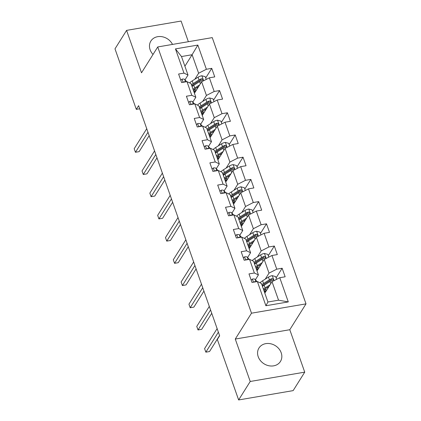 <?xml version="1.0" encoding="UTF-8"?>
<svg xmlns="http://www.w3.org/2000/svg" width="421" height="421" viewBox="0 0 421 421"><rect width="100%" height="100%" fill="white"/><g stroke="black" fill="none" stroke-linecap="round" stroke-linejoin="round"><path stroke-width="0.63" d="M172.505 44.421A12.667 10.683 32.1 0 0 161.796 36.664A12.667 10.683 32.1 0 0 150.876 41.053A12.667 10.683 32.1 0 0 150.113 49.752A12.667 10.683 32.1 0 0 153.028 54.456M258.21 356.713A12.667 10.683 32.1 0 0 268.74 365.723A12.667 10.683 32.1 0 0 280.433 361.476A12.667 10.683 32.1 0 0 281.196 352.777A12.667 10.683 32.1 0 0 270.666 343.768A12.667 10.683 32.1 0 0 258.973 348.014A12.667 10.683 32.1 0 0 258.21 356.713M188.361 41.705L181.088 21.05L126.579 30.38L114.991 48.852L136.304 109.36L139.714 108.776M306.009 303.862L212.247 37.622L157.738 46.947L251.495 313.192L306.009 303.862L289.79 329.722L235.276 339.052L250.221 381.479L304.73 372.148L289.79 329.722M304.73 372.148L293.148 390.62L238.633 399.95L250.221 381.479M184.898 66.208L192.102 54.725L181.493 56.54L188.013 75.049L183.972 73.101L178.599 74.022L181.604 82.563L186.982 81.648L191.797 95.314L186.419 96.235L189.429 104.776L194.802 103.855L199.617 117.522L194.239 118.443L197.249 126.989L202.627 126.068L207.437 139.735L202.059 140.656L205.069 149.197L210.447 148.276L215.263 161.943L209.884 162.864L212.889 171.41L218.267 170.489L223.083 184.156L217.704 185.077L220.715 193.618L226.093 192.697L230.903 206.369L225.524 207.285L228.535 215.831L233.913 214.91L238.723 228.577L233.35 229.498L236.355 238.039L241.733 237.118L246.548 250.79L241.17 251.711L244.18 260.252L249.553 259.331L254.368 272.997L248.99 273.918L252 282.459L257.378 281.544L265.898 305.746L288.296 301.915L278.544 300.184L272.024 281.67L264.82 293.158M183.972 73.101L175.452 48.899L197.844 45.068L206.369 69.27L211.747 68.349L205.711 77.974M288.296 301.915L279.77 277.707L285.149 276.786L282.138 268.245L276.76 269.166L271.95 255.5L277.323 254.579L274.318 246.032L268.94 246.953L264.125 233.287L269.503 232.366L266.498 223.825L261.12 224.746L256.305 211.079L261.683 210.158L258.673 201.612L253.295 202.533L248.485 188.866L253.863 187.945L250.853 179.404L245.475 180.325L240.665 166.653L246.038 165.737L243.033 157.191L237.655 158.112L232.839 144.445L238.218 143.524L235.207 134.983L229.834 135.904L225.019 122.232L230.398 121.311L227.387 112.77L222.009 113.691L217.199 100.024L222.572 99.103L219.567 90.562L214.189 91.478L209.374 77.811L214.752 76.89L211.747 68.349M238.633 399.95L217.325 339.442L219.641 335.748L138.62 105.666L136.304 109.36M186.982 81.648L191.023 83.59L195.833 97.262L192.834 102.045M194.428 93.262L201.627 81.774L206.443 95.446L202.69 101.424M195.833 97.262L191.797 95.314M209.374 77.811L201.627 81.774M214.189 91.478L206.443 95.446M194.802 103.855L198.844 105.803L203.659 119.469L200.654 124.258M202.248 115.47L209.453 103.987L214.263 117.654L210.516 123.632M203.659 119.469L199.617 117.522M217.199 100.024L209.453 103.987M222.009 113.691L214.263 117.654M202.627 126.068L206.664 128.016L211.479 141.682L208.479 146.466M210.068 137.683L217.273 126.2L222.088 139.867L218.336 145.845M211.479 141.682L207.437 139.735M225.019 122.232L217.273 126.2M229.834 135.904L222.088 139.867M210.447 148.276L214.489 150.223L219.299 163.89L216.299 168.679M217.894 159.891L225.093 148.408L229.908 162.074L226.156 168.058M219.299 163.89L215.263 161.943M232.839 144.445L225.093 148.408M237.655 158.112L229.908 162.074M218.267 170.489L222.309 172.436L227.119 186.103L224.119 190.887M225.714 182.104L232.913 170.621L237.728 184.287L233.981 190.266M227.119 186.103L223.083 184.156M240.665 166.653L232.913 170.621M245.475 180.325L237.728 184.287M226.093 192.697L230.129 194.644L234.944 208.311L231.939 213.1M233.534 204.311L240.738 192.829L245.548 206.495L241.801 212.479M234.944 208.311L230.903 206.369M248.485 188.866L240.738 192.829M253.295 202.533L245.548 206.495M233.913 214.91L237.949 216.857L242.764 230.524L239.765 235.307M241.354 226.524L248.558 215.042L253.374 228.708L249.621 234.686M242.764 230.524L238.723 228.577M256.305 211.079L248.558 215.042M261.12 224.746L253.374 228.708M241.733 237.118L245.775 239.065L250.584 252.737L247.585 257.52M249.179 248.737L256.378 237.249L261.194 250.921L257.442 256.899M250.584 252.737L246.548 250.79M264.125 233.287L256.378 237.249M268.94 246.953L261.194 250.921M249.553 259.331L253.595 261.278L258.41 274.945L255.405 279.728M256.999 270.945L264.204 259.462L269.014 273.129L265.267 279.107M258.41 274.945L254.368 272.997M271.95 255.5L264.204 259.462M276.76 269.166L269.014 273.129M257.378 281.544L261.415 283.486L267.935 301.999L265.898 305.746M279.77 277.707L272.024 281.67M126.579 30.38L141.519 72.807L157.738 46.947M235.276 339.052L251.495 313.192M267.935 301.999L278.544 300.184M188.013 75.049L185.014 79.832M194.87 79.211L198.623 73.233L192.102 54.725L197.844 45.068M181.493 56.54L175.452 48.899M206.369 69.27L198.623 73.233M282.138 268.245L276.102 277.871M274.318 246.032L268.282 255.658M266.498 223.825L260.462 233.45M258.673 201.612L252.637 211.237M250.853 179.404L244.817 189.024M243.033 157.191L236.997 166.816M235.207 134.983L229.171 144.603M227.387 112.77L221.351 122.395M219.567 90.562L213.531 100.182M251.158 280.07L252.458 279.039A4.305 1.584 -19.4 0 1 255.094 279.376L257.047 281.596M218.383 332.169L205.843 352.167L204.585 348.609L217.131 328.612M255.684 281.833A4.305 1.584 160.6 0 0 254.463 281.649L253.895 282.138M219.567 335.526L209.521 351.54L205.843 352.167M276.618 279.323L275.65 276.581L272.203 275.66A4.305 1.584 160.6 0 0 268.456 277.092L262.615 280.786A12.42 4.578 160.6 0 0 259.989 282.801M268.019 287.127A5.926 2.184 -19.4 0 1 268.572 287.18M270.082 284.764L265.119 287.906A12.42 4.578 160.6 0 0 263.404 289.127M268.987 286.517L266.393 288.159A10.309 3.8 160.6 0 0 263.804 290.258M262.446 286.422A12.42 4.578 -19.4 0 1 264.167 285.201L270.014 281.507A4.305 1.584 -19.4 0 1 272.592 280.354L273.161 279.949L273.192 279.176L271.992 278.644A4.305 1.584 160.6 0 0 269.408 279.797L263.567 283.491A12.42 4.578 160.6 0 0 261.846 284.712M264.046 290.948A12.42 4.578 160.6 0 0 264.604 290.943L266.246 290.885M265.33 288.885L265.698 289.927A10.309 3.8 -19.4 0 1 264.162 289.885M262.246 285.848A10.309 3.8 -19.4 0 1 264.835 283.743L270.682 280.049A2.194 0.81 -19.4 0 1 271.324 279.707L271.992 278.644M265.698 289.927L266.872 289.885M264.246 291.521A10.309 3.8 160.6 0 0 265.772 291.642M243.333 257.857L244.638 256.831A4.305 1.584 -19.4 0 1 247.274 257.168L249.221 259.389M210.563 309.961L198.017 329.959L196.765 326.396L209.311 306.399M247.858 259.62A4.305 1.584 160.6 0 0 246.638 259.436L246.075 259.925M211.742 313.313L201.701 329.327L198.017 329.959M235.513 235.644L236.818 234.618A4.305 1.584 -19.4 0 1 239.454 234.955L241.401 237.176M202.738 287.748L190.197 307.746L188.945 304.188L201.485 284.191M240.038 237.412A4.305 1.584 160.6 0 0 238.818 237.228L238.249 237.718M203.922 291.106L193.881 307.114L190.197 307.746M268.793 257.11L267.83 254.368L264.377 253.453A4.305 1.584 160.6 0 0 260.636 254.879L254.794 258.573A12.42 4.578 160.6 0 0 252.168 260.588M260.199 264.92A5.926 2.184 -19.4 0 1 260.746 264.967M262.262 262.557L257.299 265.693A12.42 4.578 160.6 0 0 255.579 266.914M261.162 264.309L258.573 265.946A10.309 3.8 160.6 0 0 255.979 268.051M254.626 264.209A12.42 4.578 -19.4 0 1 256.347 262.988L262.188 259.294A4.305 1.584 -19.4 0 1 264.772 258.147L265.341 257.736L265.372 256.963L264.172 256.436A4.305 1.584 160.6 0 0 261.588 257.584L255.747 261.278A12.42 4.578 160.6 0 0 254.026 262.499M256.221 268.74A12.42 4.578 160.6 0 0 256.784 268.73L258.426 268.672M257.51 266.672L257.878 267.719A10.309 3.8 -19.4 0 1 256.336 267.672M254.426 263.635A10.309 3.8 -19.4 0 1 257.015 261.53L262.857 257.836A2.194 0.81 -19.4 0 1 263.504 257.499L264.172 256.436M257.878 267.719L259.052 267.677M256.426 269.314A10.309 3.8 160.6 0 0 257.947 269.435M260.973 234.902L260.004 232.16L256.557 231.24A4.305 1.584 160.6 0 0 252.816 232.671L246.969 236.365A12.42 4.578 160.6 0 0 244.348 238.381M252.374 242.707A5.926 2.184 -19.4 0 1 252.926 242.759M254.442 240.344L249.479 243.485A12.42 4.578 160.6 0 0 247.758 244.701M253.342 242.096L250.748 243.738A10.309 3.8 160.6 0 0 248.158 245.838M246.806 241.996A12.42 4.578 -19.4 0 1 248.527 240.78L254.368 237.081A4.305 1.584 -19.4 0 1 256.952 235.934L257.52 235.528L257.552 234.755L256.347 234.223A4.305 1.584 160.6 0 0 253.768 235.376L247.922 239.07A12.42 4.578 160.6 0 0 246.206 240.291M248.401 246.527A12.42 4.578 160.6 0 0 248.964 246.522L250.606 246.464M249.69 244.464L250.058 245.506A10.309 3.8 -19.4 0 1 248.516 245.464M246.606 241.428A10.309 3.8 -19.4 0 1 249.195 239.323L255.037 235.628A2.194 0.81 -19.4 0 1 255.684 235.286L256.347 234.223M250.058 245.506L251.226 245.464M248.6 247.101A10.309 3.8 160.6 0 0 250.127 247.222M227.693 213.436L228.998 212.41A4.305 1.584 -19.4 0 1 231.634 212.747L233.581 214.968M194.918 265.535L182.377 285.538L181.125 281.975L193.665 261.978M232.218 215.199A4.305 1.584 160.6 0 0 230.997 215.015L230.429 215.505M196.102 268.893L186.061 284.906L182.377 285.538M219.873 191.223L221.172 190.197A4.305 1.584 -19.4 0 1 223.809 190.534L225.761 192.755M187.098 243.327L174.552 263.325L173.299 259.768L185.845 239.77M224.393 192.986A4.305 1.584 160.6 0 0 223.172 192.802L222.609 193.297M188.282 246.685L178.236 262.693L174.552 263.325M212.047 169.016L213.352 167.984A4.305 1.584 -19.4 0 1 215.989 168.326L217.936 170.547M179.278 221.114L166.732 241.117L165.479 237.555L178.02 217.557M216.573 170.779A4.305 1.584 160.6 0 0 215.352 170.594L214.784 171.084M180.456 224.472L170.416 240.486L166.732 241.117M253.153 212.689L252.184 209.947L248.737 209.026A4.305 1.584 160.6 0 0 244.99 210.458L239.149 214.152A12.42 4.578 160.6 0 0 236.528 216.168M244.554 220.499A5.926 2.184 -19.4 0 1 245.106 220.546M246.617 218.136L241.654 221.272A12.42 4.578 160.6 0 0 239.938 222.493M245.522 219.883L242.928 221.525A10.309 3.8 160.6 0 0 240.338 223.63M238.986 219.788A12.42 4.578 -19.4 0 1 240.701 218.567L246.548 214.873A4.305 1.584 -19.4 0 1 249.127 213.721L249.695 213.315L249.732 212.542L248.527 212.016A4.305 1.584 160.6 0 0 245.943 213.163L240.102 216.857A12.42 4.578 160.6 0 0 238.381 218.078M240.58 224.319A12.42 4.578 160.6 0 0 241.138 224.309L242.78 224.251M241.87 222.251L242.233 223.293A10.309 3.8 -19.4 0 1 240.696 223.251M238.781 219.215A10.309 3.8 -19.4 0 1 241.375 217.11L247.216 213.415A2.194 0.81 -19.4 0 1 247.858 213.079L248.527 212.016M242.233 223.293L243.406 223.256M240.78 224.893A10.309 3.8 160.6 0 0 242.307 225.014M245.327 190.481L244.364 187.74L240.917 186.819A4.305 1.584 160.6 0 0 237.17 188.25L231.329 191.944A12.42 4.578 160.6 0 0 228.703 193.96M236.734 198.286A5.926 2.184 -19.4 0 1 237.286 198.338M238.796 195.923L233.834 199.059A12.42 4.578 160.6 0 0 232.113 200.28M237.697 197.675L235.107 199.312A10.309 3.8 160.6 0 0 232.513 201.417M231.161 197.575A12.42 4.578 -19.4 0 1 232.881 196.354L238.723 192.66A4.305 1.584 -19.4 0 1 241.307 191.513L241.875 191.108L241.907 190.334L240.707 189.803A4.305 1.584 160.6 0 0 238.123 190.955L232.281 194.649A12.42 4.578 160.6 0 0 230.561 195.87M232.755 202.106A12.42 4.578 160.6 0 0 233.318 202.096L234.96 202.043M234.044 200.043L234.413 201.085A10.309 3.8 -19.4 0 1 232.871 201.043M230.961 197.007A10.309 3.8 -19.4 0 1 233.55 194.902L239.396 191.208A2.194 0.81 -19.4 0 1 240.038 190.866L240.707 189.803M234.413 201.085L235.586 201.043M232.96 202.68A10.309 3.8 160.6 0 0 234.481 202.801M237.507 168.268L236.544 165.527L233.092 164.606A4.305 1.584 160.6 0 0 229.35 166.037L223.509 169.731A12.42 4.578 160.6 0 0 220.883 171.747M228.908 176.078A5.926 2.184 -19.4 0 1 229.461 176.125M230.976 173.715L226.014 176.852A12.42 4.578 160.6 0 0 224.293 178.072M229.877 175.462L227.282 177.104A10.309 3.8 160.6 0 0 224.693 179.209M223.34 175.368A12.42 4.578 -19.4 0 1 225.061 174.147L230.903 170.452A4.305 1.584 -19.4 0 1 233.487 169.3L234.055 168.895L234.087 168.121L232.887 167.595A4.305 1.584 160.6 0 0 230.303 168.742L224.461 172.436A12.42 4.578 160.6 0 0 222.741 173.657M224.935 179.899A12.42 4.578 160.6 0 0 225.498 179.888L227.14 179.83M226.224 177.83L226.593 178.872A10.309 3.8 -19.4 0 1 225.051 178.83M223.141 174.794A10.309 3.8 -19.4 0 1 225.73 172.689L231.571 168.995A2.194 0.81 -19.4 0 1 232.218 168.658L232.887 167.595M226.593 178.872L227.761 178.836M225.14 180.467A10.309 3.8 160.6 0 0 226.661 180.588M204.227 146.803L205.532 145.777A4.305 1.584 -19.4 0 1 208.169 146.113L210.116 148.334M171.452 198.907L158.912 218.904L157.659 215.347L170.2 195.344M208.753 148.566A4.305 1.584 160.6 0 0 207.532 148.381L206.964 148.871M172.636 202.264L162.595 218.273L158.912 218.904M229.687 146.061L228.719 143.314L225.272 142.398A4.305 1.584 160.6 0 0 221.525 143.824L215.684 147.524A12.42 4.578 160.6 0 0 213.063 149.539M221.088 153.865A5.926 2.184 -19.4 0 1 221.641 153.912M223.151 151.502L218.194 154.639A12.42 4.578 160.6 0 0 216.473 155.859M222.056 153.255L219.462 154.891A10.309 3.8 160.6 0 0 216.873 156.996M215.52 153.155A12.42 4.578 -19.4 0 1 217.241 151.934L223.083 148.239A4.305 1.584 -19.4 0 1 225.667 147.092L226.235 146.682L226.266 145.908L225.061 145.382A4.305 1.584 160.6 0 0 222.477 146.534L216.636 150.229A12.42 4.578 160.6 0 0 214.915 151.449M217.115 157.686A12.42 4.578 160.6 0 0 217.678 157.675L219.315 157.622M218.404 155.623L218.773 156.665A10.309 3.8 -19.4 0 1 217.231 156.617M215.315 152.581A10.309 3.8 -19.4 0 1 217.91 150.481L223.751 146.787A2.194 0.81 -19.4 0 1 224.398 146.445L225.061 145.382M218.773 156.665L219.941 156.623M217.315 158.259A10.309 3.8 160.6 0 0 218.841 158.38M196.407 124.595L197.707 123.564A4.305 1.584 -19.4 0 1 200.343 123.9L202.296 126.121M163.632 176.694L151.092 196.696L149.834 193.134L162.38 173.136M200.928 126.358A4.305 1.584 160.6 0 0 199.712 126.174L199.144 126.663M164.816 180.051L154.77 196.065L151.092 196.696M221.862 123.848L220.899 121.106L217.452 120.185A4.305 1.584 160.6 0 0 213.705 121.616L207.863 125.311A12.42 4.578 160.6 0 0 205.238 127.326M213.268 131.652A5.926 2.184 -19.4 0 1 213.821 131.705M215.331 129.294L210.368 132.431A12.42 4.578 160.6 0 0 208.648 133.652M214.231 131.042L211.642 132.683A10.309 3.8 160.6 0 0 209.048 134.788M207.695 130.947A12.42 4.578 -19.4 0 1 209.416 129.726L215.263 126.032A4.305 1.584 -19.4 0 1 217.841 124.879L218.41 124.474L218.441 123.7L217.241 123.174A4.305 1.584 160.6 0 0 214.657 124.321L208.816 128.016A12.42 4.578 160.6 0 0 207.095 129.236M209.295 135.478A12.42 4.578 160.6 0 0 209.853 135.467L211.495 135.409M210.579 133.41L210.947 134.452A10.309 3.8 -19.4 0 1 209.411 134.41M207.495 130.373A10.309 3.8 -19.4 0 1 210.084 128.268L215.931 124.574A2.194 0.81 -19.4 0 1 216.573 124.237L217.241 123.174M210.947 134.452L212.121 134.415M209.495 136.046A10.309 3.8 160.6 0 0 211.021 136.167M188.582 102.382L189.887 101.356A4.305 1.584 -19.4 0 1 192.523 101.693L194.47 103.913M155.812 154.486L143.266 174.483L142.014 170.926L154.56 150.923M193.107 104.145A4.305 1.584 160.6 0 0 191.887 103.961L191.318 104.45M156.991 157.843L146.95 173.852L143.266 174.483M214.042 101.64L213.079 98.893L209.626 97.977A4.305 1.584 160.6 0 0 205.885 99.403L200.043 103.098A12.42 4.578 160.6 0 0 197.417 105.113M205.443 109.444A5.926 2.184 -19.4 0 1 205.995 109.492M207.511 107.081L202.548 110.218A12.42 4.578 160.6 0 0 200.828 111.439M206.411 108.834L203.822 110.47A10.309 3.8 160.6 0 0 201.227 112.575M199.875 108.734A12.42 4.578 -19.4 0 1 201.596 107.513L207.437 103.819A4.305 1.584 -19.4 0 1 210.021 102.671L210.589 102.261L210.621 101.487L209.421 100.961A4.305 1.584 160.6 0 0 206.837 102.108L200.996 105.808A12.42 4.578 160.6 0 0 199.275 107.023M201.47 113.265A12.42 4.578 160.6 0 0 202.033 113.254L203.675 113.196M202.759 111.202L203.127 112.244A10.309 3.8 -19.4 0 1 201.585 112.196M199.675 108.16A10.309 3.8 -19.4 0 1 202.264 106.06L208.106 102.361A2.194 0.81 -19.4 0 1 208.753 102.024L209.421 100.961M203.127 112.244L204.301 112.202M201.675 113.838A10.309 3.8 160.6 0 0 203.196 113.959M180.762 80.174L182.067 79.143A4.305 1.584 -19.4 0 1 184.703 79.48L186.65 81.7M147.987 132.273L135.446 152.27L134.194 148.713L146.734 128.715M185.287 81.937A4.305 1.584 160.6 0 0 184.066 81.753L183.498 82.242M149.171 135.63L139.13 151.644L135.446 152.27M206.222 79.427L205.253 76.685L201.806 75.764A4.305 1.584 160.6 0 0 198.065 77.196L192.218 80.89A12.42 4.578 160.6 0 0 189.597 82.905M197.623 87.231A5.926 2.184 -19.4 0 1 198.175 87.284M199.691 84.868L194.728 88.01A12.42 4.578 160.6 0 0 193.007 89.231M198.591 86.621L195.997 88.263A10.309 3.8 160.6 0 0 193.407 90.362M192.055 86.526A12.42 4.578 -19.4 0 1 193.776 85.305L199.617 81.611A4.305 1.584 -19.4 0 1 202.201 80.458L202.769 80.053L202.801 79.28L201.596 78.748A4.305 1.584 160.6 0 0 199.017 79.901L193.171 83.595A12.42 4.578 160.6 0 0 191.455 84.816M193.649 91.052A12.42 4.578 160.6 0 0 194.213 91.047L195.849 90.989M194.939 88.989L195.307 90.031A10.309 3.8 -19.4 0 1 193.765 89.989M191.855 85.952A10.309 3.8 -19.4 0 1 194.444 83.847L200.285 80.153A2.194 0.81 -19.4 0 1 200.933 79.811L201.596 78.748M195.307 90.031L196.475 89.989M193.849 91.625A10.309 3.8 160.6 0 0 195.376 91.746M252.4 279.086L253.495 282.207M255.094 279.376L255.947 281.786M254.184 282.086L254.463 281.649M274.034 280.644L272.287 275.681M263.567 283.491L262.615 280.786M267.582 287.406L267.882 288.269M265.119 287.906L264.167 285.201M269.408 279.797L268.456 277.092M270.771 283.665L270.014 281.507M244.58 256.878L245.675 259.994M247.274 257.168L248.122 259.578M246.364 259.878L246.638 259.436M236.755 234.665L237.854 237.786M239.454 234.955L240.302 237.365M238.539 237.665L238.818 237.228M266.214 258.431L264.467 253.474M255.747 261.278L254.794 258.573M259.757 265.193L260.062 266.061M257.299 265.693L256.347 262.988M261.588 257.584L260.636 254.879M262.951 261.457L262.188 259.294M258.394 236.223L256.647 231.261M247.922 239.07L246.969 236.365M251.937 242.985L252.242 243.848M249.479 243.485L248.527 240.78M253.768 235.376L252.816 232.671M255.131 239.244L254.368 237.081M228.935 212.458L230.034 215.573M231.634 212.747L232.481 215.152M230.719 215.457L230.997 215.015M221.114 190.245L222.209 193.36M223.809 190.534L224.656 192.944M222.898 193.244L223.172 192.802M213.289 168.037L214.389 171.152M215.989 168.326L216.836 170.731M215.078 171.037L215.352 170.594M250.569 214.01L248.822 209.053M240.102 216.857L239.149 214.152M244.117 220.772L244.422 221.641M241.654 221.272L240.701 218.567M245.943 213.163L244.99 210.458M247.306 217.036L246.548 214.873M242.749 191.802L241.001 186.84M232.281 194.649L231.329 191.944M236.292 198.565L236.597 199.428M233.834 199.059L232.881 196.354M238.123 190.955L237.17 188.25M239.486 194.823L238.723 192.66M234.929 169.589L233.181 164.632M224.461 172.436L223.509 169.731M228.471 176.352L228.777 177.22M226.014 176.852L225.061 174.147M230.303 168.742L229.35 166.037M231.666 172.615L230.903 170.452M205.469 145.824L206.569 148.939M208.169 146.113L209.016 148.524M207.253 148.823L207.532 148.381M227.103 147.382L225.356 142.419M216.636 150.229L215.684 147.524M220.651 154.144L220.957 155.007M218.194 154.639L217.241 151.934M222.477 146.534L221.525 143.824M223.846 150.402L223.083 148.239M197.649 123.611L198.744 126.732M200.343 123.9L201.196 126.311M199.433 126.61L199.712 126.174M219.283 125.169L217.536 120.211M208.816 128.016L207.863 125.311M212.831 131.931L213.131 132.799M210.368 132.431L209.416 129.726M214.657 124.321L213.705 121.616M216.02 128.195L215.263 126.032M189.829 101.403L190.924 104.519M192.523 101.693L193.371 104.103M191.613 104.403L191.887 103.961M211.463 102.956L209.716 97.998M200.996 105.808L200.043 103.098M205.006 109.723L205.311 110.586M202.548 110.218L201.596 107.513M206.837 102.108L205.885 99.403M208.2 105.981L207.437 103.819M182.004 79.19L183.103 82.311M184.703 79.48L185.55 81.89M183.788 82.19L184.066 81.753M203.638 80.748L201.896 75.785M193.171 83.595L192.218 80.89M197.186 87.51L197.491 88.373M194.728 88.01L193.776 85.305M199.017 79.901L198.065 77.196M200.38 83.768L199.617 81.611"/></g></svg>
